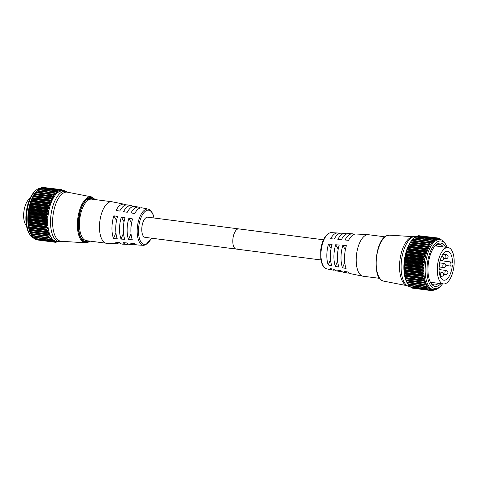 <?xml version="1.0" encoding="UTF-8"?>
<svg xmlns="http://www.w3.org/2000/svg" width="478" height="478" viewBox="0 0 478 478"><rect width="100%" height="100%" fill="white"/><g stroke="black" fill="none" stroke-linecap="round" stroke-linejoin="round"><path stroke-width="0.72" d="M447.193 247.437A23.966 10.713 97.3 0 0 445.974 244.844A23.966 10.713 97.3 0 0 438.302 241.402A23.966 10.713 97.3 0 0 426.968 269.407A23.966 10.713 97.3 0 0 437.734 288.103A23.966 10.713 97.3 0 0 440.68 286.023A23.966 10.713 97.3 0 0 442.514 283.824M440.68 286.023L439.629 287.075A25.322 11.317 -82.7 0 1 436.516 289.268A25.322 11.317 -82.7 0 1 433.588 289.71A25.322 11.317 -82.7 0 1 425.277 266.348A25.322 11.317 -82.7 0 1 437.119 239.926A25.322 11.317 -82.7 0 1 440.047 239.484A25.322 11.317 -82.7 0 1 445.221 243.565L445.974 244.844M440.931 283.621A21.839 9.757 -82.7 0 1 437.758 286.029A21.839 9.757 -82.7 0 1 430.774 282.892A21.839 9.757 -82.7 0 1 428.342 263.509A21.839 9.757 -82.7 0 1 435.595 245.369A21.839 9.757 -82.7 0 1 438.278 243.475A21.839 9.757 -82.7 0 1 445.61 247.234M443.196 246.923A20.482 9.154 97.3 0 0 439.425 244.282A20.482 9.154 97.3 0 0 437.059 244.64A20.482 9.154 97.3 0 0 435.064 245.931M430.403 282.217A20.482 9.154 97.3 0 0 434.209 284.912A20.482 9.154 97.3 0 0 436.575 284.553A20.482 9.154 97.3 0 0 438.517 283.311M433.97 289.859L434.436 289.979A26.523 11.854 -82.7 0 0 434.46 289.961L434.789 289.734M434.574 289.674L434.424 289.979M432.351 290.283L433.038 290.475A26.523 11.854 -82.7 0 0 433.068 290.469L434.418 289.531M430.445 290.457L430.349 290.457A26.523 11.854 -82.7 0 1 430.32 290.451L412.514 288.162A26.523 11.854 97.3 0 0 412.544 288.168L431.664 290.636A26.523 11.854 -82.7 0 0 431.688 290.636L433.08 289.811M411.313 287.648L429.059 289.943L430.505 289.381M429.035 289.925L410.955 287.368L429.035 289.925A26.523 11.854 -82.7 0 0 429.059 289.943L429.196 289.949M428.025 289.118L427.84 289.088A26.523 11.854 -82.7 0 1 427.816 289.065L410.01 286.776A26.523 11.854 97.3 0 0 410.034 286.8L428.025 289.118L429.304 288.67M426.944 287.965L426.711 287.911A26.523 11.854 -82.7 0 1 426.687 287.881L408.881 285.593A26.523 11.854 97.3 0 0 408.905 285.623L426.944 287.965L428.449 287.929L428.18 287.648M425.964 286.513L425.677 286.43A26.523 11.854 -82.7 0 1 425.653 286.394L407.848 284.105A26.523 11.854 97.3 0 0 407.871 284.141L427.392 286.68L427.147 286.322L426.006 286.507M427.637 249.08L427.858 248.518L427.242 247.413L409.138 245.089L408.158 246.576L427.637 249.08M428.772 246.869L428.396 245.244L410.291 242.92L409.234 244.354L428.772 246.869M428.724 244.688L410.578 242.513A26.523 11.854 97.3 0 0 410.554 242.555L428.36 244.844A26.523 11.854 -82.7 0 1 428.384 244.802L429.991 244.885L429.626 243.326L411.522 240.996L410.393 242.364L428.676 244.682M429.979 242.842L411.827 240.619A26.523 11.854 97.3 0 0 411.803 240.655L429.608 242.944A26.523 11.854 -82.7 0 1 429.632 242.908L431.27 243.165L430.923 241.677L412.819 239.347L411.642 240.649L429.818 242.824M431.293 241.276L413.141 239.006A26.523 11.854 97.3 0 0 413.117 239.036L430.923 241.324A26.523 11.854 -82.7 0 1 430.947 241.294L432.596 241.725L432.273 240.32L414.169 237.996L413.249 238.881L432.686 241.378M432.644 240.004L414.504 237.686A26.523 11.854 97.3 0 0 414.474 237.709L432.279 239.998A26.523 11.854 -82.7 0 1 432.309 239.974L433.952 240.589L433.648 239.281L415.543 236.957L414.581 237.793M434.024 239.054L415.89 236.688A26.523 11.854 97.3 0 0 415.86 236.706L433.666 238.994A26.523 11.854 -82.7 0 1 433.695 238.976L435.327 239.771L435.034 238.57L416.93 236.246L415.932 237.028M435.416 238.432L436.689 239.275L436.414 238.193L417.975 236.096M436.79 238.146L438.027 239.114L437.77 238.152L436.581 238.002M437.812 237.99L419.666 235.827L437.812 237.99A26.523 11.854 -82.7 0 1 437.842 237.99L439.33 239.293L439.085 238.456L438.284 238.355M440.047 239.484L438.708 239.311A25.322 11.317 97.3 0 0 435.781 239.759A25.322 11.317 97.3 0 0 423.938 266.18A25.322 11.317 97.3 0 0 432.249 289.543L433.588 289.71M440.387 239.024L440.387 239.024A26.523 11.854 -82.7 0 1 440.411 239.042L440.943 239.687M440.561 239.723L440.346 239.096L439.808 239.03M439.133 238.337L439.133 238.337A26.523 11.854 -82.7 0 1 439.157 238.349L440.256 239.556M439.007 239.09L439.33 239.293M437.711 238.958L438.027 239.114M436.45 237.984A26.523 11.854 -82.7 0 1 436.48 237.978L418.674 235.69A26.523 11.854 97.3 0 0 418.644 235.696L436.414 238.193M436.378 239.155L436.689 239.275M435.064 238.319A26.523 11.854 -82.7 0 1 435.094 238.307L417.288 236.018A26.523 11.854 97.3 0 0 417.258 236.03L435.034 238.57M416.93 236.246L417.258 236.03M418.31 235.863L418.644 235.696M416.631 236.473L415.991 236.395A25.322 11.317 97.3 0 0 414.39 236.437L412.538 236.771A24.748 11.06 97.3 0 0 411.241 237.166A24.748 11.06 97.3 0 0 399.817 261.263A24.748 11.06 97.3 0 0 406.288 285.378L408.003 286.173A25.322 11.317 97.3 0 0 409.538 286.621L409.909 286.669M414.39 236.437A25.322 11.317 97.3 0 0 413.07 236.837A25.322 11.317 97.3 0 0 401.377 261.496A25.322 11.317 97.3 0 0 408.003 286.173M406.933 282.325A26.523 11.854 97.3 0 0 406.951 282.367L424.757 284.655A26.523 11.854 -82.7 0 1 424.739 284.613L406.933 282.325L406.742 281.936L424.846 284.261L425.593 283.323L425.402 282.833L423.962 282.618A26.523 11.854 -82.7 0 1 423.95 282.57L406.145 280.281A26.523 11.854 97.3 0 0 406.157 280.329L424.273 282.791M405.493 277.999A26.523 11.854 97.3 0 0 405.505 278.053L423.311 280.335A26.523 11.854 -82.7 0 1 423.299 280.287L405.493 277.999L405.338 277.575L423.442 279.905L424.297 278.985L424.177 278.387L423.078 278.106L404.974 275.782L405.338 277.575M404.98 275.507A26.523 11.854 97.3 0 0 404.991 275.561L422.797 277.849A26.523 11.854 -82.7 0 1 422.785 277.796L404.98 275.507L404.854 275.077L422.958 277.401L423.861 276.511L423.771 275.872L422.695 275.483L404.591 273.159L404.854 275.077M404.627 272.842A26.523 11.854 97.3 0 0 404.633 272.902L422.438 275.191A26.523 11.854 -82.7 0 1 422.433 275.131L404.627 272.842L404.519 272.406L422.624 274.736L423.568 273.882L423.52 273.213L422.474 272.711L404.37 270.387L404.137 271.385L404.519 272.406M404.424 270.034A26.523 11.854 97.3 0 0 404.424 270.094L422.229 272.382A26.523 11.854 -82.7 0 1 422.229 272.323L404.424 270.034L404.34 269.604L422.444 271.928L423.43 271.134L423.418 270.434L422.409 269.831L404.304 267.501L403.988 267.937L404.34 269.604M404.382 267.124A26.523 11.854 97.3 0 0 404.382 267.184L422.188 269.473A26.523 11.854 -82.7 0 1 422.188 269.413L404.382 267.124L404.316 266.7L422.421 269.024L423.448 268.289L423.472 267.578L422.504 266.879L404.4 264.549L404.012 265.792L404.316 266.7M404.502 264.143A26.523 11.854 97.3 0 0 404.496 264.203L422.301 266.491A26.523 11.854 -82.7 0 1 422.307 266.431L404.502 264.143L404.454 263.731L422.558 266.061L423.616 265.404L423.681 264.681L422.755 263.892L404.651 261.562L404.185 262.906L404.454 263.731M404.776 261.137A26.523 11.854 97.3 0 0 404.764 261.197L422.57 263.486A26.523 11.854 -82.7 0 1 422.582 263.426L404.776 261.137L404.747 260.743L422.851 263.067L423.938 262.5L424.04 261.783L423.155 260.91L405.051 258.58L404.502 260.002L404.747 260.743M405.201 258.138A26.523 11.854 97.3 0 0 405.195 258.204L423 260.492A26.523 11.854 -82.7 0 1 423.012 260.426L405.201 258.138L405.189 257.767L423.293 260.098L424.404 259.62L424.542 258.915L423.711 257.971L405.607 255.646L405.111 256.417L405.189 257.767M405.78 255.192A26.523 11.854 97.3 0 0 405.768 255.252L423.574 257.54A26.523 11.854 -82.7 0 1 423.586 257.481L405.78 255.192L405.786 254.852L423.89 257.176L425.014 256.8L425.187 256.118L424.404 255.121L406.3 252.79L405.75 253.621L405.786 254.852M406.503 252.336A26.523 11.854 97.3 0 0 406.485 252.396L424.291 254.684A26.523 11.854 -82.7 0 1 424.309 254.625L406.503 252.336L406.515 252.026L424.619 254.356L425.755 254.081L425.958 253.43L425.235 252.384L407.131 250.06L406.527 250.932L406.515 252.026M407.352 249.606A26.523 11.854 97.3 0 0 407.334 249.659L425.139 251.948A26.523 11.854 -82.7 0 1 425.157 251.894L407.375 249.331L425.48 251.655L426.621 251.5L426.854 250.884L426.179 249.803L408.075 247.479L407.375 249.331M408.326 247.036A26.523 11.854 97.3 0 0 408.302 247.09L426.107 249.379A26.523 11.854 -82.7 0 1 426.131 249.325L408.355 246.803M409.401 244.664A26.523 11.854 97.3 0 0 409.383 244.706L427.189 246.995A26.523 11.854 -82.7 0 1 427.207 246.953L409.443 244.467M431.162 283.185A20.482 9.154 97.3 0 0 432.094 282.486M436.767 246.098A20.482 9.154 97.3 0 0 436.044 245.184M407.8 284.016L407.142 282.898A25.322 11.317 -82.7 0 1 404.322 260.42A25.322 11.317 -82.7 0 1 412.735 239.388L412.914 239.209M431.64 290.636L413.554 288.156M412.514 288.162L430.331 290.26L430.815 289.507L430.361 289.447M410.572 286.89L410.955 287.368M410.01 286.776L427.864 288.796L428.449 287.929L427.547 287.816M409.019 285.432L409.76 286.471M408.881 285.593L408.642 285.252L426.746 287.583L427.392 286.68L427.147 286.322M407.961 284.183L408.642 285.252M424.87 284.757L406.784 282.211L407.848 284.105L407.632 283.735L425.737 286.065L426.436 285.139L426.215 284.709L425.079 284.78M406.784 282.211L407.005 282.641L426.436 285.139L426.215 284.709M406.975 282.456L424.966 284.78M424.171 282.779L405.971 280.335L406.742 281.936M405.971 280.335L406.163 280.825L425.593 283.323L425.402 282.833M406.169 280.461L424.219 282.785M406.145 280.281L405.971 279.869L424.076 282.199L424.876 281.261L424.721 280.717L405.499 278.226L405.971 279.869M404.304 267.501L404.382 267.184M404.4 264.549L404.496 264.203M404.651 261.562L404.764 261.197M405.051 258.58L405.195 258.204M405.607 255.646L405.768 255.252M406.3 252.79L406.485 252.396M407.131 250.06L407.334 249.659M408.075 247.479L408.302 247.09M408.158 246.576L427.601 249.086M409.138 245.089L409.383 244.706M410.291 242.92L410.554 242.555M410.62 242.364L428.7 244.688M411.522 240.996L411.803 240.655M411.875 240.518L429.895 242.824M412.819 239.347L413.117 239.036M412.926 239.197L431.036 241.241M414.169 237.996L414.474 237.709M414.54 237.68L432.327 239.962M415.543 236.957L415.86 236.706M435.028 239.681L435.327 239.771M432.279 239.998L432.273 240.32M430.923 241.324L430.923 241.677M429.608 242.944L429.626 243.326M428.36 244.844L428.396 245.244M427.547 246.797L427.207 246.953M427.189 246.995L427.242 247.413M426.46 249.128L426.131 249.325M426.107 249.379L426.179 249.803M425.48 251.655L425.157 251.894M425.139 251.948L425.235 252.384M424.619 254.356L424.309 254.625M424.291 254.684L424.404 255.121M423.89 257.176L423.586 257.481M423.574 257.54L423.711 257.971M423.293 260.098L423.012 260.426M423 260.492L423.155 260.91M422.851 263.067L422.582 263.426M422.57 263.486L422.755 263.892M422.558 266.061L422.307 266.431M422.301 266.491L422.504 266.879M422.421 269.024L422.188 269.413M422.188 269.473L422.409 269.831M422.444 271.928L422.229 272.323M422.229 272.382L422.474 272.711M422.624 274.736L422.433 275.131M422.958 277.401L422.785 277.796M423.442 279.905L423.299 280.287M424.076 282.199L423.95 282.57M424.846 284.261L424.739 284.613M425.737 286.065L425.653 286.394M426.746 287.583L426.687 287.881M429.059 289.692L429.597 288.879L428.963 288.796M413.846 288.348L431.652 290.636L432.094 289.805L431.771 289.758L430.69 290.355M432.094 289.805L431.771 289.758L432.094 289.805M433.038 290.475L433.193 289.746M35.33 190.889L34.279 191.935A23.966 10.713 97.3 0 0 26.314 211.844A23.966 10.713 97.3 0 0 28.985 233.121L29.738 234.399A25.322 11.317 -82.7 0 1 26.917 211.921A25.322 11.317 -82.7 0 1 35.33 190.889A25.322 11.317 -82.7 0 1 38.443 188.696A25.322 11.317 -82.7 0 1 40.481 188.218M33.717 238.175A25.322 11.317 -82.7 0 1 29.738 234.399M58.507 241.348L58.364 241.653A26.523 11.854 97.3 0 0 58.4 241.635L58.722 241.402M58.352 241.205L57.002 242.143A26.523 11.854 97.3 0 1 56.972 242.149L56.285 241.958M57.019 241.486L55.627 242.31A26.523 11.854 97.3 0 1 55.597 242.31L36.477 239.842A26.523 11.854 -82.7 0 1 36.453 239.837L54.259 242.125L36.453 239.837M54.444 241.049L52.998 241.611L35.247 239.323M53.237 240.344L51.965 240.787L33.974 238.474A26.523 11.854 -82.7 0 1 33.95 238.45L51.797 240.47L33.95 238.45M52.114 239.323L52.383 239.603L50.877 239.639L32.839 237.297A26.523 11.854 -82.7 0 1 32.815 237.267L50.62 239.556L50.686 239.257L32.582 236.927L32.815 237.267M51.08 237.996L51.325 238.355L51.08 237.996L49.903 238.187L31.805 235.809A26.523 11.854 -82.7 0 1 31.787 235.779L49.593 238.068L49.676 237.733L31.572 235.409L31.787 235.779L30.717 233.885L48.804 236.431M51.176 199.087L51.791 200.186L51.576 200.754L50.399 200.802L32.098 198.251L33.072 196.763L51.176 199.087L51.122 198.669L33.317 196.38L33.072 196.763M52.329 196.918L52.711 198.537L51.481 198.466L33.167 196.028L34.225 194.594L52.329 196.918L52.293 196.518L34.488 194.229L34.225 194.594M52.61 196.356L34.326 194.038L35.456 192.67L53.56 194.994L53.542 194.618L35.736 192.329L35.456 192.67M53.56 194.994L53.924 196.56L52.658 196.362M53.751 194.492L35.563 192.311L36.758 191.021L54.862 193.351L54.856 192.998L37.051 190.71L36.758 191.021M54.862 193.351L55.203 194.839L53.912 194.516M36.86 190.871L56.296 193.369M38.521 189.467L39.477 188.631L57.581 190.955L57.892 192.264L56.583 191.678M39.865 188.696L40.863 187.914L58.967 190.244L59.26 191.445L57.963 190.728M59.26 191.445L58.961 191.355M41.909 187.77L60.348 189.868L60.622 190.949L59.027 189.981A26.523 11.854 97.3 0 0 58.997 189.993L41.192 187.705A26.523 11.854 -82.7 0 1 41.222 187.693L59.35 190.107M60.622 190.949L60.312 190.83M60.515 189.676L61.71 189.826L61.961 190.788L60.413 189.652A26.523 11.854 97.3 0 0 60.389 189.652L42.584 187.364A26.523 11.854 -82.7 0 1 42.608 187.364L60.724 189.82M61.961 190.788L61.644 190.632M62.224 190.029L63.024 190.13L63.263 190.967L61.776 189.664A26.523 11.854 97.3 0 0 61.752 189.658L43.606 187.501L61.752 189.658M63.263 190.967L62.941 190.764M36.842 190.883L36.669 191.063A25.322 11.317 97.3 0 0 28.256 212.095A25.322 11.317 97.3 0 0 31.076 234.573L31.733 235.69M37.487 239.831L55.573 242.304M35.193 239.329A26.523 11.854 -82.7 0 1 35.163 239.311L52.998 241.366L35.163 239.311M34.894 239.042L34.506 238.564M33.693 238.146L32.952 237.106M32.582 236.927L31.895 235.857M49.013 236.455L30.885 234.041A26.523 11.854 -82.7 0 1 30.867 233.999L48.672 236.287A26.523 11.854 97.3 0 0 48.69 236.329L30.939 234.31L30.717 233.885M48.206 234.465L30.096 232.003A26.523 11.854 -82.7 0 1 30.078 231.955L47.884 234.244A26.523 11.854 97.3 0 0 47.902 234.286L49.342 234.507L49.527 234.997L48.78 235.935L30.676 233.605L30.867 233.999M30.676 233.605L29.905 232.009L48.105 234.447M49.342 234.507L49.527 234.997L30.096 232.499L29.905 232.009M29.905 231.543L29.433 229.9L48.654 232.392L48.816 232.935L48.009 233.873L29.905 231.543L30.078 231.955M29.439 229.721A26.523 11.854 -82.7 0 1 29.427 229.673L47.232 231.961A26.523 11.854 97.3 0 0 47.244 232.009L29.433 229.9M29.272 229.249L28.907 227.456L48.111 230.061L48.23 230.659L47.376 231.579L29.272 229.249L29.427 229.673M28.925 227.235A26.523 11.854 -82.7 0 1 28.919 227.181L46.725 229.47A26.523 11.854 97.3 0 0 46.73 229.524L28.907 227.456M28.788 226.751L28.531 224.827L47.71 227.546L47.794 228.185L46.892 229.076L28.788 226.751L28.919 227.181M28.566 224.576A26.523 11.854 -82.7 0 1 28.561 224.517L46.366 226.805A26.523 11.854 97.3 0 0 46.372 226.859L28.531 224.827M28.453 224.08L28.071 223.059L28.304 222.061L46.408 224.385L47.453 224.887L47.507 225.556L46.557 226.411L28.453 224.08L28.561 224.517M28.363 221.768A26.523 11.854 -82.7 0 1 28.357 221.708L46.163 223.997A26.523 11.854 97.3 0 0 46.169 224.057L28.304 222.061M28.274 221.278L27.921 219.611L28.244 219.175L46.348 221.505L47.358 222.109L47.364 222.808L46.378 223.602L28.274 221.278L28.357 221.708M28.316 218.858A26.523 11.854 -82.7 0 1 28.316 218.799L46.121 221.087A26.523 11.854 97.3 0 0 46.121 221.147L28.316 218.858L28.244 219.175M28.25 218.374L27.975 216.755L28.333 216.223L46.438 218.548L47.412 219.253L47.382 219.964L46.354 220.699L28.25 218.374L28.316 218.799M28.429 215.877A26.523 11.854 -82.7 0 1 28.435 215.817L46.241 218.105A26.523 11.854 97.3 0 0 46.235 218.165L28.429 215.877L28.333 216.223M28.387 215.405L28.184 213.857L28.584 213.236L46.689 215.566L47.615 216.355L47.549 217.078L46.491 217.729L28.387 215.405L28.435 215.817M28.704 212.871A26.523 11.854 -82.7 0 1 28.71 212.812L46.515 215.1A26.523 11.854 97.3 0 0 46.509 215.16L28.704 212.871L28.584 213.236M28.68 212.417L28.543 210.953L28.991 210.254L47.095 212.585L47.973 213.451L47.872 214.174L46.784 214.742L28.68 212.417L28.71 212.812M29.128 209.872A26.523 11.854 -82.7 0 1 29.14 209.812L46.946 212.101A26.523 11.854 97.3 0 0 46.934 212.16L29.128 209.872L28.991 210.254M29.128 209.442L28.907 208.796L29.54 207.321L47.645 209.645L48.481 210.589L48.338 211.294L47.232 211.772L29.128 209.442L29.14 209.812M29.702 206.926A26.523 11.854 -82.7 0 1 29.72 206.866L47.525 209.155A26.523 11.854 97.3 0 0 47.507 209.215L29.702 206.926L29.54 207.321M29.72 206.526L29.517 205.976L30.239 204.465L48.344 206.789L49.12 207.793L48.947 208.474L47.824 208.85L29.72 206.526L29.72 206.866M30.419 204.07A26.523 11.854 -82.7 0 1 30.437 204.01L48.242 206.299A26.523 11.854 97.3 0 0 48.224 206.359L30.419 204.07L30.239 204.465M30.449 203.7L30.461 202.606L31.064 201.728L49.168 204.058L49.897 205.104L49.694 205.755L48.553 206.024L30.449 203.7L30.437 204.01M31.267 201.334A26.523 11.854 -82.7 0 1 31.285 201.28L49.091 203.568A26.523 11.854 97.3 0 0 49.073 203.622L31.267 201.334L31.064 201.728M31.315 201.005L32.014 199.153L50.118 201.477L50.788 202.558L50.554 203.174L49.419 203.329L31.285 201.28M32.235 198.758A26.523 11.854 -82.7 0 1 32.259 198.711L50.065 200.999A26.523 11.854 97.3 0 0 50.041 201.047L32.235 198.758L32.014 199.153M33.317 196.38A26.523 11.854 -82.7 0 1 33.34 196.333L51.481 198.466M34.488 194.229A26.523 11.854 -82.7 0 1 34.512 194.188L52.317 196.476A26.523 11.854 97.3 0 0 52.293 196.518M34.553 194.038L52.634 196.362M35.736 192.329A26.523 11.854 -82.7 0 1 35.766 192.293L53.572 194.582A26.523 11.854 97.3 0 0 53.542 194.618M35.808 192.192L53.829 194.498M37.051 190.71A26.523 11.854 -82.7 0 1 37.081 190.68L54.97 192.915M56.207 191.995L56.619 193.052L37.188 190.555L38.103 189.67L56.207 191.995L56.219 191.672L38.413 189.384L38.103 189.67M38.413 189.384A26.523 11.854 -82.7 0 1 38.437 189.36L56.243 191.648A26.523 11.854 97.3 0 0 56.219 191.672M38.479 189.354L56.261 191.636M39.799 188.38A26.523 11.854 -82.7 0 1 39.823 188.362L57.629 190.65A26.523 11.854 97.3 0 0 57.605 190.668L39.477 188.631M58.961 241.569L56.189 241.211A25.322 11.317 -82.7 0 1 47.872 217.854A25.322 11.317 -82.7 0 1 59.714 191.427A25.322 11.317 -82.7 0 1 62.642 190.985L65.42 191.343A25.322 11.317 97.3 0 0 62.493 191.786A25.322 11.317 97.3 0 0 50.65 218.207A25.322 11.317 97.3 0 0 58.961 241.569A25.322 11.317 97.3 0 0 60.563 241.527L61.793 241.306M56.619 193.052L56.535 193.399M54.856 192.998A26.523 11.854 97.3 0 1 54.886 192.963L55.227 192.945M50.065 200.999L50.399 200.802M50.118 201.477L50.041 201.047M49.091 203.568L49.419 203.329M49.168 204.058L49.073 203.622M48.242 206.299L48.553 206.024M48.344 206.789L48.224 206.359M47.525 209.155L47.824 208.85M47.645 209.645L47.507 209.215M46.946 212.101L47.232 211.772M47.095 212.585L46.934 212.16M46.515 215.1L46.784 214.742M46.689 215.566L46.509 215.16M46.241 218.105L46.491 217.729M46.438 218.548L46.235 218.165M46.121 221.087L46.354 220.699M46.348 221.505L46.121 221.147M46.163 223.997L46.378 223.602M46.408 224.385L46.169 224.057M46.366 226.805L46.557 226.411M46.635 227.158L46.372 226.859M46.725 229.47L46.892 229.076M47.232 231.961L47.376 231.579M47.884 234.244L48.009 233.873M48.672 236.287L48.78 235.935M50.148 236.383L50.369 236.807L49.676 237.733M49.593 238.068A26.523 11.854 97.3 0 0 49.61 238.098L49.903 238.187M49.969 238.175L51.325 238.355L50.686 239.257M51.481 239.49L52.383 239.603L51.797 240.47M52.897 240.47L53.53 240.554L52.998 241.366M54.295 241.121L54.749 241.175L54.265 241.928M54.623 242.029L55.705 241.432L56.028 241.474L55.597 242.31L37.78 240.022M55.705 241.432L56.028 241.474L55.705 241.432M57.127 241.414L56.972 242.149M82.479 239.538A20.978 9.375 97.3 0 0 82.981 239.299A20.978 9.375 97.3 0 1 82.479 239.538A20.978 9.375 97.3 0 1 82.449 239.55A20.978 9.375 97.3 0 0 82.479 239.538M88.077 199.613A20.978 9.375 97.3 0 0 87.629 199.236A20.978 9.375 97.3 0 1 88.077 199.613M82.825 239.92A21.546 9.626 97.3 0 0 83.722 239.394M88.824 199.708A21.546 9.626 97.3 0 0 88.089 198.973M95.331 199.613L91.322 196.834L67.482 192.198A24.748 11.06 97.3 0 0 64.303 192.58A24.748 11.06 97.3 0 0 52.705 218.757A24.748 11.06 97.3 0 0 61.172 241.265L85.419 242.806L88.012 242.334L89.995 241.133M64.195 191.23L63.09 190.023A26.523 11.854 97.3 0 0 63.066 190.011L63.066 190.011M64.811 191.266L64.345 190.716A26.523 11.854 97.3 0 0 64.321 190.698L64.321 190.698M68.085 192.317L66.956 191.792A25.322 11.317 97.3 0 0 65.42 191.343M58.364 241.653L57.91 241.533M63.741 190.704L64.279 190.77L64.494 191.397M41.192 187.705L40.863 187.914M42.584 187.364L42.243 187.537M450.963 266.043A2.049 0.914 -82.7 0 1 450.73 266.079A2.049 0.914 -82.7 0 1 450.043 264.442A2.049 0.914 -82.7 0 1 451.017 262.046A2.049 0.914 -82.7 0 1 451.25 262.01L440.853 260.671A2.049 0.914 97.3 0 0 440.62 260.707A2.049 0.914 97.3 0 0 439.658 262.894M440.949 260.683A2.061 0.92 97.3 0 0 440.62 260.695A2.061 0.92 97.3 0 0 439.652 262.894M452.469 262.619A14.591 6.519 97.3 0 0 447.599 251.273A14.591 6.519 97.3 0 0 445.914 251.53A14.591 6.519 97.3 0 0 439.091 266.754A14.591 6.519 97.3 0 0 443.877 280.216A14.591 6.519 97.3 0 0 445.562 279.959A14.591 6.519 97.3 0 0 452.313 265.607M237.357 248.889A10.169 4.541 -82.7 0 1 236.186 249.068A10.169 4.541 -82.7 0 1 232.846 239.687A10.169 4.541 -82.7 0 1 237.602 229.076A10.169 4.541 -82.7 0 1 238.773 228.896L323.475 239.783M384.963 236.831L368.502 234.716A20.93 9.351 97.3 0 0 368.197 234.692A20.93 9.351 97.3 0 0 366.082 235.086A20.93 9.351 97.3 0 0 356.319 256.59A20.93 9.351 97.3 0 0 362.868 276.182A20.93 9.351 97.3 0 0 363.166 276.236L379.628 278.351M445.52 283.615A18.343 8.198 97.3 0 0 454.1 264.477A18.343 8.198 97.3 0 0 448.077 247.55A18.343 8.198 97.3 0 0 445.956 247.873A18.343 8.198 97.3 0 0 437.376 267.017A18.343 8.198 97.3 0 0 443.399 283.938A18.343 8.198 97.3 0 0 445.52 283.615M339.338 233.533A18.714 8.365 97.3 0 0 337.564 232.983A18.714 8.365 97.3 0 0 335.67 233.336A18.714 8.365 97.3 0 0 330.68 238.713L334.242 239.03A18.983 8.485 97.3 0 1 339.314 233.545A18.983 8.485 97.3 0 1 341.232 233.186L344.961 233.395A19.251 8.604 97.3 0 0 343.013 233.76A19.251 8.604 97.3 0 0 337.85 239.359L341.406 239.675A19.514 8.723 97.3 0 1 346.658 233.969A19.514 8.723 97.3 0 1 348.629 233.599L352.358 233.808A19.783 8.843 97.3 0 0 350.356 234.184A19.783 8.843 97.3 0 0 345.014 239.998L348.57 240.32A20.052 8.963 97.3 0 1 354.001 234.393A20.052 8.963 97.3 0 1 356.026 234.011L368.197 234.692M346.741 233.933A19.251 8.604 97.3 0 0 344.961 233.395M354.138 234.334A19.783 8.843 97.3 0 0 352.358 233.808M362.868 276.182L350.918 273.763A20.052 8.963 97.3 0 1 348.181 272.072L344.632 271.379A19.783 8.843 97.3 0 0 347.315 273.034L343.658 272.293A19.514 8.723 97.3 0 1 341.023 270.679L337.474 269.986A19.251 8.604 97.3 0 0 340.055 271.564L336.398 270.817A18.983 8.485 97.3 0 1 333.871 269.287L330.316 268.594A18.714 8.365 97.3 0 0 332.796 270.088A18.714 8.365 97.3 0 0 334.654 270.004M340.055 271.564A19.251 8.604 97.3 0 0 341.913 271.492M347.315 273.034A19.783 8.843 97.3 0 0 349.173 272.974M328.505 244.103L332.061 244.419A18.983 8.485 97.3 0 0 331.798 265.69L328.249 265.003A18.714 8.365 97.3 0 1 328.505 244.103L331.057 248.536M335.67 244.742L339.225 245.065A19.514 8.723 97.3 0 0 338.956 267.083L335.401 266.389A19.251 8.604 97.3 0 1 335.67 244.742L338.209 249.157M342.834 245.387L346.389 245.704A20.052 8.963 97.3 0 0 346.108 268.475L342.559 267.782A19.783 8.843 97.3 0 1 342.834 245.387L345.361 249.785M330.477 259.482L328.249 265.003M330.603 251.553A10.773 4.816 -82.7 0 1 330.752 250.364M337.605 260.952L335.401 266.389M344.734 262.41L342.559 267.782M439.258 265.009A4.696 4.069 67.2 0 1 439.037 270.19M236.186 249.068A10.169 4.541 -82.7 0 1 232.846 239.687A10.169 4.541 -82.7 0 1 237.602 229.076A10.169 4.541 -82.7 0 1 238.773 228.896L147.744 217.197A10.169 4.541 -82.7 0 0 146.567 217.376A10.169 4.541 -82.7 0 0 141.817 227.988A10.169 4.541 -82.7 0 0 145.151 237.369L320.881 259.948M125.786 204.99A20.052 8.963 97.3 0 0 124.035 204.202L112.091 201.776A20.93 9.351 97.3 0 0 111.792 201.728A20.93 9.351 97.3 0 0 109.372 202.098A20.93 9.351 97.3 0 0 99.585 223.937A20.93 9.351 97.3 0 0 106.457 243.248A20.93 9.351 97.3 0 0 106.761 243.272L118.932 243.953A20.052 8.963 97.3 0 0 120.82 243.631M111.792 201.728L91.764 199.153A20.93 9.351 97.3 0 0 89.35 199.523A20.93 9.351 97.3 0 0 79.557 221.362A20.93 9.351 97.3 0 0 86.434 240.673L106.457 243.248M117.552 216.438L113.824 215.823A20.052 8.963 97.3 0 0 113.543 238.588L117.277 238.833A19.783 8.843 97.3 0 1 117.552 216.438M125.057 217.681L121.334 217.06A19.514 8.723 97.3 0 0 121.065 239.084L124.794 239.329A19.251 8.604 97.3 0 1 125.057 217.681M132.567 218.924L128.845 218.303A18.983 8.485 97.3 0 0 128.582 239.58L132.316 239.825A18.714 8.365 97.3 0 1 132.567 218.924M154.077 218.016L152.829 213.672L150.433 210.218L148.186 209.095L142.163 207.876A18.714 8.365 97.3 0 0 139.737 208.157A18.714 8.365 97.3 0 0 134.748 213.535L131.02 212.919A18.983 8.485 97.3 0 1 136.099 207.434A18.983 8.485 97.3 0 1 138.56 207.141L134.904 206.4A19.251 8.604 97.3 0 0 132.406 206.693A19.251 8.604 97.3 0 0 127.238 212.292L123.515 211.676A19.514 8.723 97.3 0 1 128.767 205.97A19.514 8.723 97.3 0 1 131.301 205.671L127.644 204.931A19.783 8.843 97.3 0 0 125.075 205.229A19.783 8.843 97.3 0 0 119.733 211.049L116.005 210.434A20.052 8.963 97.3 0 1 121.436 204.506A20.052 8.963 97.3 0 1 124.035 204.202M148.186 209.095A18.272 8.168 97.3 0 0 145.814 209.37A18.272 8.168 97.3 0 0 137.252 228.729A18.272 8.168 97.3 0 0 143.531 245.322L137.395 244.981A18.714 8.365 97.3 0 1 134.384 243.416L130.655 243.171A18.983 8.485 97.3 0 0 133.726 244.772L129.998 244.569A19.251 8.604 97.3 0 1 126.867 242.926L123.133 242.681A19.514 8.723 97.3 0 0 126.329 244.366L122.601 244.156A19.783 8.843 97.3 0 1 119.345 242.43L115.616 242.185A20.052 8.963 97.3 0 0 118.932 243.953M126.329 244.366A19.514 8.723 97.3 0 0 128.218 244.031M133.726 244.772A18.983 8.485 97.3 0 0 135.621 244.425M26.493 225.765A14.591 6.519 -82.7 0 1 23.9 211.533A14.591 6.519 -82.7 0 1 30.006 198.424M133.045 206.472A19.514 8.723 97.3 0 0 131.301 205.671M140.305 207.96A18.983 8.485 97.3 0 0 138.56 207.141M131.014 233.575L128.582 239.58M130.912 228.932A10.773 4.816 -82.7 0 1 131.522 222.957L131.587 222.963M131.522 222.957L128.845 218.303M123.461 233.162L121.065 239.084M124.053 221.786L121.334 217.06M115.915 232.738L113.543 238.588M116.53 220.525L113.824 215.823M408.427 246.021L427.858 248.518M409.526 243.858L428.957 246.355M410.704 241.928L430.14 244.425M411.952 240.267L431.389 242.758M432.943 240.153L434.018 240.291M434.622 239.43L435.362 239.52M436.181 239.012L436.707 239.078M437.657 238.91L438.033 238.958M383.631 281.124C371.579 280.012 374.854 239.508 386.947 235.63L389.54 235.158A23.183 10.361 97.3 0 0 387.156 235.594A23.183 10.361 97.3 0 0 376.341 259.452A23.183 10.361 97.3 0 0 383.631 281.124L406.874 285.647M432.99 290.469L432.208 290.373L433.008 290.481M438.147 238.211L439.091 238.331L438.141 238.205M439.73 238.94L440.328 239.018M409.246 244.372L428.676 246.869M407.423 248.387L426.854 250.884M407.19 249.002L426.621 251.5M406.527 250.932L425.958 253.43M406.324 251.589L425.755 254.081M405.75 253.621L425.187 256.118M405.583 254.302L425.014 256.8M405.111 256.417L424.542 258.915M404.974 257.122L424.404 259.62M404.609 259.285L424.04 261.783M404.502 260.002L423.938 262.5M404.251 262.183L423.681 264.681M404.185 262.906L423.616 265.404M404.041 265.081L423.472 267.578M404.012 265.792L423.448 268.289M403.988 267.937L423.418 270.434M404 268.636L423.43 271.134M404.089 270.715L423.52 273.213M404.137 271.385L423.568 273.882M404.34 273.374L423.771 275.872M404.424 274.014L423.861 276.511M404.741 275.89L424.177 278.387M404.866 276.487L424.297 278.985M405.29 278.22L424.721 280.717M405.446 278.764L424.876 281.261M51.534 200.76L32.104 198.262M52.61 198.543L33.179 196.046M89.661 241.085A22.568 10.086 -82.7 0 1 88.322 241.838A22.568 10.086 -82.7 0 1 78.183 224.236A22.568 10.086 -82.7 0 1 88.86 197.862A22.568 10.086 -82.7 0 1 94.997 199.571M91.322 196.834A23.183 10.361 97.3 0 0 88.352 197.199A23.183 10.361 97.3 0 0 77.484 221.72A23.183 10.361 97.3 0 0 85.419 242.806M87.641 240.828A21.546 9.626 -82.7 0 1 85.299 241.145C74.909 241.778 77.406 201.776 88.544 198.752L90.79 198.412A21.546 9.626 -82.7 0 1 92.977 199.314M94.483 199.505A22.161 9.901 97.3 0 0 88.854 198.256A22.161 9.901 97.3 0 0 78.374 224.152A22.161 9.901 97.3 0 0 88.328 241.438A22.161 9.901 97.3 0 0 89.153 241.02M56.942 242.155L56.135 242.053L56.924 242.143M64.267 190.692L63.664 190.614L64.285 190.68M61.967 190.632L61.59 190.585M60.64 190.752L60.114 190.68M59.296 191.194L58.555 191.098M57.952 191.965L56.876 191.827M55.323 194.432L35.892 191.935M54.074 196.1L34.643 193.602M52.891 198.029L33.46 195.532M51.791 200.186L32.361 197.689M50.788 202.558L31.357 200.061M50.554 203.174L31.124 200.676M49.897 205.104L30.461 202.606M49.694 205.755L30.257 203.258M49.12 207.793L29.69 205.295M48.947 208.474L29.517 205.976M48.481 210.589L29.044 208.091M48.338 211.294L28.907 208.796M47.973 213.451L28.543 210.953M47.872 214.174L28.441 211.676M47.615 216.355L28.184 213.857M47.549 217.078L28.118 214.58M47.412 219.253L27.975 216.755M47.382 219.964L27.951 217.466M47.358 222.109L27.921 219.611M47.364 222.808L27.933 220.31M47.453 224.887L28.023 222.389M47.507 225.556L28.071 223.059M47.71 227.546L28.274 225.048M47.794 228.185L28.363 225.688M48.111 230.061L28.68 227.564M48.23 230.659L28.8 228.161M48.654 232.392L29.224 229.894M48.816 232.935L29.379 230.438M446.022 258.67A2.049 0.914 -82.7 0 1 445.783 258.706A2.049 0.914 -82.7 0 1 445.102 257.068A2.049 0.914 -82.7 0 1 446.07 254.666A2.049 0.914 -82.7 0 1 446.309 254.631L442.951 254.2M445.825 274.497A2.049 0.914 -82.7 0 1 445.592 274.539A2.049 0.914 -82.7 0 1 444.904 272.902A2.049 0.914 -82.7 0 1 445.878 270.5A2.049 0.914 -82.7 0 1 446.111 270.464L439.401 269.604M326.773 268.869C322.698 267.172 323.486 266.288 322.136 264.31L320.834 259.691L320.732 249.863C321.993 241.115 324.825 235.511 329.228 233.049L331.427 232.643A18.272 8.168 97.3 0 0 329.581 232.989A18.272 8.168 97.3 0 0 321.055 251.763A18.272 8.168 97.3 0 0 326.773 268.869L332.796 270.088M151.329 238.164A17.25 7.708 -82.7 0 1 146.244 244.091A17.25 7.708 -82.7 0 1 138.495 230.635A17.25 7.708 -82.7 0 1 146.656 210.481A17.25 7.708 -82.7 0 1 153.922 217.992M441.511 276.32A2.049 0.914 -82.7 0 1 441.272 276.356A2.049 0.914 -82.7 0 1 440.591 274.719A2.049 0.914 -82.7 0 1 441.558 272.323A2.049 0.914 -82.7 0 1 441.797 272.287L439.168 271.946M441.588 256.584A2.049 0.914 -82.7 0 1 441.756 256.489A2.049 0.914 -82.7 0 1 441.989 256.453L441.672 256.411M441.702 260.486A2.049 0.914 -82.7 0 1 441.469 260.522A2.049 0.914 -82.7 0 1 440.782 258.885A2.049 0.914 -82.7 0 1 440.806 258.473M443.763 267.495A2.049 0.914 -82.7 0 1 443.53 267.531A2.049 0.914 -82.7 0 1 442.843 265.893A2.049 0.914 -82.7 0 1 443.817 263.498A2.049 0.914 -82.7 0 1 444.05 263.462L439.599 262.888M433.881 289.925L434.383 289.991M412.556 288.174L430.361 290.463M411.289 287.666L429.107 289.955M410.082 286.824L427.924 289.118M408.953 285.671L426.83 287.965M407.913 284.213L425.838 286.513M389.54 235.158L413.165 236.658M439.718 238.922L440.352 239.006M418.698 235.69L436.51 237.978M417.33 236.013L435.159 238.301M415.944 236.67L433.803 238.964M414.563 237.644L432.459 239.944M413.207 238.928L431.15 241.235M60.443 189.652L42.632 187.364M59.093 189.975L41.263 187.687M57.736 190.632L39.877 188.338M56.398 191.618L38.503 189.318M55.09 192.909L37.141 190.603M48.153 234.459L30.114 232.141M48.899 236.455L30.921 234.142M49.772 238.187L31.853 235.887M50.764 239.639L32.886 237.345M51.857 240.793L34.016 238.498M53.04 241.629L35.223 239.335M54.301 242.137L36.489 239.848M58.322 241.665L57.814 241.599M445.843 265.451L450.73 266.079A2.049 2.049 0 0 0 453.025 263.766A2.049 2.049 0 0 0 451.25 262.01M443.781 258.449L445.783 258.706A2.049 2.049 0 0 0 448.077 256.393A2.049 2.049 0 0 0 446.309 254.631M443.59 274.276L445.592 274.539A2.049 2.049 0 0 0 447.886 272.227A2.049 2.049 0 0 0 446.111 270.464M435.117 245.883L448.077 247.55M331.427 232.643L337.564 232.983M430.439 282.271L443.399 283.938M143.531 245.322L145.73 244.915L151.484 238.181M83.823 239.406L82.132 239.191M88.926 199.72L87.235 199.505M440.124 276.206L441.272 276.356A2.049 2.049 0 0 0 443.566 274.043A2.049 2.049 0 0 0 441.797 272.287M440.196 260.361L441.469 260.522A2.049 2.049 0 0 0 443.763 258.21A2.049 2.049 0 0 0 441.989 256.453M439.874 267.059L443.53 267.531A2.049 2.049 0 0 0 445.825 265.218A2.049 2.049 0 0 0 444.05 263.462"/></g></svg>
